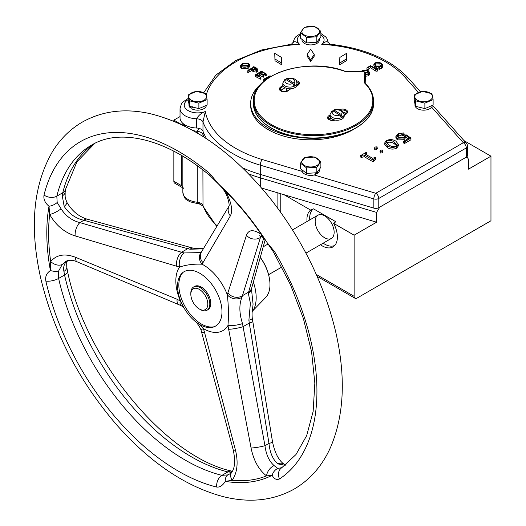 <?xml version="1.0" encoding="UTF-8"?>
<svg xmlns="http://www.w3.org/2000/svg" width="526" height="526" viewBox="0 0 526 526"><rect width="100%" height="100%" fill="white"/><g stroke="black" fill="none" stroke-linecap="round" stroke-linejoin="round"><path stroke-width="0.79" d="M261.613 188.058L284.04 194.719L310.662 210.091L313.496 208.842L335.825 221.735L333.662 223.366L354.123 235.181L354.123 296.309A4.234 2.446 120 0 0 355.004 298.249A4.234 2.446 120 0 0 357.121 298.038L490.962 220.769L490.962 156.183L464.011 140.626M354.123 235.181L376.596 222.209L284.04 194.719M333.662 223.366A21.54 12.433 60 0 1 333.668 246.431A21.54 12.433 60 0 1 320.446 244.748M307.026 221.505A21.54 12.433 60 0 1 310.662 210.091M466.983 156.643L468.488 159.352L468.488 169.155L490.962 156.183M182.844 187.894L174.724 183.206A4.234 2.446 -60 0 1 173.843 181.266L181.582 185.731L181.582 155.486M180.024 116.575L173.843 120.138L173.843 121.177M173.843 151.199L173.843 181.266M173.843 120.138L181.457 124.537M467.982 157.767L465.339 157.708L379.746 207.126L376.596 212.405L376.596 222.209M334.746 245.432A21.185 12.229 60 0 1 323.174 243.176M309.755 219.934A21.185 12.229 60 0 1 313.496 208.842M324.66 215.864A13.42 7.745 60 0 1 333.425 227.686A13.42 7.745 60 0 1 331.367 238.442A13.42 7.745 60 0 1 317.954 230.69A13.42 7.745 60 0 1 317.954 215.2A13.42 7.745 60 0 1 324.66 215.864M203.279 132.026L202.898 136.385M197.276 132.94L197.276 131.316L199.065 128.383M202.898 170.003L203.003 206.192L197.276 202.247L197.276 165.789M183.561 188.301L181.582 185.731A7.062 4.077 0 0 1 182.844 186.73M353.682 129.33A60.03 34.657 180 0 1 288.07 137.253A60.03 34.657 180 0 1 250.646 105.147L250.646 103.418A60.03 34.657 180 0 1 261.422 83.608M315.179 137.976A60.03 34.657 180 0 1 250.646 103.418M274.73 53.317L274.98 60.72L281.758 64.843L281.758 63.107L281.509 57.433L274.73 53.317L274.98 58.991L281.758 63.107M339.599 63.107L339.599 64.843L346.371 60.72L346.621 53.317L339.849 57.433L339.599 63.107L346.371 58.991L346.621 53.317M307.145 54.487L307.145 56.216L310.675 61.516L314.206 56.216L314.206 54.487L310.675 49.188L307.145 54.487L310.675 59.786L314.206 54.487M263.677 81.491L263.704 79.814M263.533 75.461L263.263 77.131L259.318 75.152L258.2 75.803M263.533 77.085L263.263 75.402L259.318 73.423L259.318 75.152M260.922 77.539L260.646 79.196L255.445 76.533L255.445 74.804L261.422 71.168L266.215 73.923L265.959 75.691L261.882 73.673L261.271 74.028M260.922 79.17L260.337 77.296L260.337 79.025M266.215 75.652L266.215 74.015M249.6 64.823L249.6 66.552L247.917 68.676L241.631 68.682L240.625 67.275L240.625 65.546L242.341 63.468L248.634 63.462L249.6 64.823L247.917 66.947L247.917 68.676M366.885 152.376L366.155 152.796L365.544 154.223L372.612 158.306L375.406 157.294L375.761 159.227L373.125 161.83L364.248 156.702L360.961 157.524L360.612 155.591L366.53 152.172L366.885 154.105L366.109 154.552M374.782 149.877L374.505 147.753L374.782 149.877L376.741 149.693L377.057 148.569M380.272 153.046L379.996 150.923L380.272 153.046L382.231 152.862L382.547 151.738M398.307 144.203L398.307 145.939L396.643 148.187C393.402 149.555 390.331 149.371 387.425 147.642L384.808 144.499L384.808 142.763L386.419 140.554C389.707 139.16 392.823 139.337 395.782 141.086L398.307 144.203L396.643 146.452L396.643 148.187M408.13 138.673L405.973 137.201L403.975 139.699L397.393 139.929L395.894 137.996L395.894 136.267L398.083 133.821L403.922 132.881L404.251 135.09M403.922 134.61L403.744 135.721L402.291 135.82L401.785 134.965L397.557 136.484M403.922 132.881L403.744 133.992L402.291 134.091L402.291 135.82L402.002 133.795M402.002 133.643L402.291 134.091L401.785 133.236L398.412 134.104L397.183 135.603L398.655 137.332L403.718 137.444L405.25 135.143L406.039 134.755L410.951 138.062L410.951 139.791L404.297 143.631L403.666 142.987L403.666 141.251L409.504 137.884L405.973 135.471L405.973 137.201M379.963 63.225L375.426 63.035L374.427 64.165L375.525 65.461L375.222 65.625L373.874 64.218L374.841 62.988C377.543 61.864 379.91 62.167 381.935 63.883L382.691 65.204L381.6 66.598L379.22 67.157L379.687 67.571L379.417 69.458L376.734 67.907L376.734 66.177L381.12 66.493L382.113 65.29L379.963 63.225L379.963 64.954L375.012 65.027M381.685 66.105L379.963 64.954M375.525 65.461L375.222 67.354L373.874 65.947L373.874 64.218M382.691 65.204L382.691 66.933L381.6 68.327L379.542 68.886M377.385 69.241L375.991 69.498L370.501 66.013L368.121 67.736L366.931 67.907L370.376 65.632L377.385 69.241L377.339 71.089L375.991 71.227L370.501 67.749L368.121 69.465L366.931 69.603M361.441 71.516L362.486 70.109L368.246 70.675L369.614 72.562L369.614 74.291L368.581 75.856L365.425 76.231M257.74 69.314L257.74 71.043L256.458 72.147L253.552 71.654L251.645 70.655L247.845 72.595L247.963 70.241L253.729 67.144L253.749 66.644L256.662 68.176L257.74 69.314L256.458 70.412L256.458 72.147M269.187 77.414L269.371 76.816L264.795 79.452L263.704 79.604L263.835 79.156L270.081 75.783L270.101 76.849M263.677 81.458L263.704 79.604M378.786 207.685A4.234 2.446 180 0 1 373.848 208.125L373.848 198.9A4.234 1.585 -73.5 0 1 375.788 193.266L463.301 142.737A4.234 2.446 -120 0 1 466.299 147.931A4.234 2.446 0 0 0 467.542 146.195L467.542 155.426A4.234 2.446 180 0 1 466.299 157.156L466.299 147.931L378.786 198.453L378.786 207.685L466.299 157.156M242.381 167.748A110.177 63.607 180 0 0 260.278 174.395L373.848 208.125M206.692 138.857A110.177 63.607 180 0 1 202.97 131.217A7.062 4.077 0 0 0 196.527 128.009L196.527 118.777C198.716 115.201 201.649 112.781 205.318 111.519L202.97 121.993L202.97 131.217M260.278 174.395L260.278 165.171A110.177 63.607 180 0 1 202.97 121.993A7.062 4.077 180 0 0 196.527 118.777A17.654 10.191 180 0 1 180.024 108.606L180.024 117.837A17.654 10.191 0 0 0 196.527 128.009M405.973 135.471L403.975 137.97L397.393 138.193L397.393 139.929M397.393 138.193L395.894 136.267M403.744 133.992L403.744 135.721M401.785 133.236L401.785 134.965M398.412 134.104L398.412 135.833M405.309 135.603L405.25 136.017M410.951 138.062L404.297 141.902L404.297 143.631M404.297 141.902L403.666 141.251M403.975 137.97L403.975 139.699M396.643 146.452C393.402 147.826 390.331 147.642 387.425 145.912L387.425 147.642M387.425 145.912L384.808 142.763M394.237 141.974C392.094 140.481 389.648 140.1 386.886 140.823L386.045 141.987L388.964 145.018C391.074 146.544 393.481 146.932 396.177 146.182L396.966 145.018L394.237 141.974L394.237 143.703C392.094 142.211 389.648 141.829 386.886 142.553L386.886 140.823M386.886 142.553L386.386 142.934M396.67 145.787L394.237 143.703M382.547 150.009L382.231 151.133L380.272 151.317L380.594 150.193L382.547 150.009L382.829 152.132M382.231 151.133L382.231 152.862M377.057 146.839L376.741 147.964L374.782 148.148L375.104 147.017L377.057 146.839L377.333 148.963M376.741 147.964L376.741 149.693M375.761 157.498L373.125 160.101L364.248 154.973L364.248 156.702M364.248 154.973L361.77 155.321L361.77 157.05M361.77 155.321L360.961 155.795L360.961 157.524M360.961 155.795L360.612 155.591M366.155 152.796L366.155 154.526M365.182 153.756L365.544 154.223M375.031 157.918L375.031 159.648M373.407 159.648L373.447 161.64M373.125 160.101L373.125 161.83M379.687 67.571L379.417 69.458M379.417 67.729L376.734 66.177M375.222 65.625L375.222 67.354M381.6 66.598L381.6 68.327M377.339 69.36L377.339 71.089M375.991 69.498L375.991 71.227M375.63 68.978L375.63 70.708M370.501 66.013L370.501 67.749M368.121 67.736L368.121 69.465M366.931 67.907L366.931 69.636L366.931 67.907M369.614 72.562L368.581 74.127L368.581 75.856M368.581 74.127L365.438 74.501M365.438 74.094L368.239 73.89L369.009 72.687L367.707 70.964L362.841 70.333L362.072 71.523M362.841 71.529L362.841 70.333M368.667 73.561L367.707 72.693L363.939 71.74M247.917 66.947L241.631 66.953L241.631 68.682M241.631 66.953L240.625 65.546M242.019 66.749C244.353 67.598 246.418 67.367 248.2 66.046L248.943 64.672L248.226 63.653L242.9 63.817L241.283 65.691L242.019 66.749M248.568 65.658L248.226 63.653M248.226 65.382L242.9 65.546L241.664 66.46M256.458 70.412L252.756 69.485L252.756 71.214M252.756 69.485L251.645 68.926L251.645 70.655M251.645 68.926L248.93 70.471L248.93 72.2M248.93 70.471L247.812 70.721M247.812 70.826L247.812 72.45M253.729 67.144L253.749 66.644M253.407 69.452L256.471 69.853L257.01 69.123L254.36 67.427L251.993 68.722L253.407 69.452M256.458 69.859L256.458 68.479M256.458 70.208L254.36 69.156L254.36 67.427M254.36 69.156L253.611 69.563M266.215 73.923L261.882 71.944L259.673 73.219L263.533 75.356M259.318 73.423L256.596 75.001L260.922 77.44M260.337 77.296L256.103 75.192L256.103 76.921M256.103 75.192L255.564 74.718M255.564 74.948L255.564 76.448M261.304 71.608L261.422 71.168M264.617 73.278L264.617 75.008M261.882 71.944L261.882 73.673M264.795 80.557L264.795 79.452M270.377 76.678L270.377 75.954M310.675 61.516L310.675 59.786M346.371 60.72L346.371 58.991M274.98 60.72L274.98 58.991M293.061 42.705C294.119 41.002 296.316 41.541 299.642 44.316L291.522 44.191L261.639 49.97L235.74 60.516L215.89 75.08L203.746 92.727M420.478 91.767L408.044 77.809C390.608 59.379 364.538 48.175 329.835 44.191L321.708 44.316C325.042 41.541 327.238 41.002 328.296 42.705M329.914 44.204L328.283 42.409L326.81 38.365L325.666 36.886L320.88 33.493M300.471 33.493L295.717 36.859L294.553 38.345L293.074 42.409L291.437 44.204M431.622 107.179L463.301 142.737A4.234 3.077 -41.7 0 1 466.47 143.381L432.55 105.312M190.826 294.29L190.826 293.133A13.42 7.745 60 0 1 193.601 286.992A13.42 7.745 60 0 1 203.352 289.984A13.42 7.745 60 0 1 209.716 302.582A13.42 7.745 60 0 1 207.02 310.235A13.42 7.745 60 0 1 200.314 309.571L199.315 308.992A12.006 6.93 -120 0 0 207.724 302.739A12.006 6.93 -120 0 0 198.749 289.083A12.006 6.93 -120 0 0 190.826 294.29A12.006 6.93 -120 0 0 199.315 308.992M199.821 324.601L203.417 328.665L204.469 332.189L235.431 449.98C238.442 462.453 237.357 472.572 232.17 480.337L225.266 481.349C222.748 485.524 219.894 487.424 216.712 487.056A195.876 113.09 60 0 1 45.874 281.121C45.045 276.676 46.558 273.158 50.404 270.555L50.693 261.567C56.558 254.63 64.862 253.216 75.606 257.326L177.104 299.255L180.806 301.313M183.982 252.953A9.889 5.536 -76 0 0 179.537 267.096A39.009 22.519 60 0 0 180.234 300.681A9.889 4.024 117.7 0 0 181.246 305.691L77.204 261.856C72.844 259.949 69.064 259.772 65.862 261.323L62.259 264.453A9.889 6.91 -143.7 0 1 50.693 261.567A187.302 108.139 60 0 1 49.668 214.49L49.003 206.264C45.039 202.97 43.369 199.242 44.006 195.074A195.876 113.09 60 0 1 209.9 173.672L218.816 184.35L225.904 191.747C231.493 202.641 232.972 210.683 230.355 215.877L202.076 264.223C193.864 263.822 186.349 264.775 179.537 267.096L75.159 235.904C64.422 232.446 55.927 225.306 49.668 214.49A9.889 2.676 -28.2 0 0 61.049 208.783C65.724 216.008 72.009 220.618 79.899 222.61L183.982 252.953L200.537 252.592M260.85 236.161L241.953 297.256A9.889 8.192 13.6 0 1 227.311 294.691A39.009 22.519 60 0 0 202.076 264.223A9.889 8.81 -138.7 0 1 201.412 252.026L229.277 205.686A9.889 8.883 30.7 0 0 229.27 205.686L229.073 206.1C229.619 205.896 228.422 197.414 224.556 191.24L224.556 191.24C221.689 187.177 219.769 184.882 218.816 184.35L218.816 184.35A189.031 109.138 60 0 1 224.74 189.998C240.415 205.429 254.617 223.083 267.346 242.959L274.559 251.612A195.876 113.09 60 0 1 279.497 478.956C276.4 480.139 273.961 478.923 272.185 475.3L266.524 475.898C258.759 469.817 253.611 460.506 251.073 447.981L227.955 325.541C228.751 315.889 228.534 305.606 227.311 294.691L246.451 235.293C248.588 229.514 253.525 229.211 261.277 234.399L264.992 239.323M253.42 282.324A38.385 22.164 60 0 1 252.21 311.727M248.338 293.429A9.889 8.311 12.7 0 0 251.461 288.932L253.072 304.153C252.533 310.366 251.691 311.392 252.27 318.309L252.802 321.458A9.889 1.21 169.5 0 1 249.271 323.069L248.89 320.235L250.396 303.219L248.338 293.429L248.614 292.108A9.889 8.561 17.3 0 0 251.704 287.998L265.203 239.738M260.357 257.622A32.099 18.535 60 0 1 268.904 276.032A32.099 18.535 60 0 1 265.729 297.414L253.032 310.537M260.396 257.49A30.37 17.536 60 0 1 268.714 275.223L268.904 276.032M193.601 286.992L194.6 286.414A13.42 7.745 60 0 1 208.02 294.159A13.42 7.745 60 0 1 208.02 309.656L207.02 310.235M214.332 326.705A31.784 18.351 60 0 1 201.885 324.305A31.784 18.351 60 0 1 181.47 298.775A31.784 18.351 60 0 1 182.995 272.429M200.34 324.89A31.415 18.14 60 0 1 179.918 298.965A31.415 18.14 60 0 1 182.305 272.987A31.415 18.14 60 0 1 215.482 289.852A31.415 18.14 60 0 1 213.497 327.014A31.415 18.14 60 0 1 200.34 324.89M62.259 264.453L58.656 270.956L58.61 278.438L64.553 275.006L63.916 271.429C63.271 268.148 63.764 265.288 65.395 262.842L67.42 260.672M45.874 281.121A9.889 3.807 167.2 0 0 58.61 278.438A187.302 108.139 -120 0 0 221.965 475.353L227.83 474.886L229.652 473.972M231.742 472.23L227.903 471.927A187.302 108.139 60 0 1 64.553 275.006A9.889 3.807 -12.8 0 0 67.499 271.291L66.776 267.044C66.618 262.612 66.782 260.672 67.269 261.244L67.801 260.574M203.437 248.811L190.07 249.232L187.729 248.68A9.889 4.938 -73.7 0 1 191.148 247.601L87.112 219.151C78.617 216.528 71.852 210.88 66.822 202.201L66.822 202.201C64.783 196.612 65.198 197.96 65.145 192.2L65.145 192.2A9.889 5.74 4.5 0 1 62.272 195.843L62.765 192.733A187.302 108.139 60 0 1 94.641 143.46M218.816 184.35L210.656 176.295C166.578 138.496 119.481 127.989 91.708 145.038A187.302 108.139 -120 0 0 56.821 196.159L57.17 202.484L61.049 208.783M176.539 266.189A9.889 5.096 -72.8 0 1 181.437 252.316L187.729 248.68L83.91 220.295C75.56 218.375 68.978 213.734 64.165 206.363L62.272 195.843M241.953 297.256C239.014 304.442 239.198 313.22 242.506 323.595L264.966 445.719C266.084 454.569 269.121 461.197 274.079 465.582L277.794 468.436L282.002 467.607M274.559 251.612L273.625 252.25L290.576 284.947L303.39 318.546L311.576 351.73L314.844 383.158L313.134 411.523L306.671 435.627L295.98 454.53L281.686 467.805A9.889 8.068 56.8 0 0 279.497 478.956M285.217 465.293L277.787 463.879C272.816 459.441 269.877 452.616 268.977 443.398L249.271 323.069L242.986 326.705A9.889 1.348 -11.5 0 1 228.692 329.25M248.89 320.235A9.889 1.795 -8.8 0 0 252.27 318.309M252.802 321.458L272.553 442.037A9.889 1.013 171 0 1 268.977 443.398L264.966 445.719A9.889 1.17 -10.2 0 1 251.073 447.981M251.461 288.932L251.704 287.998M272.553 442.037C274.842 452.866 278.609 460.204 283.843 464.05A9.889 6.792 124.8 0 0 283.843 464.05A9.889 6.792 124.8 0 0 277.787 463.879M232.15 471.638A9.889 7.916 90.7 0 0 230.539 472.289M63.916 271.429A9.889 5.345 -6.8 0 0 66.776 267.044M65.395 262.842A9.889 6.759 34.7 0 0 67.269 261.244M190.07 249.232A9.889 5.345 -76.5 0 1 193.463 248.219L196.514 248.62L203.792 248.233M75.159 235.904A9.889 4.892 -73.9 0 1 79.899 222.61L83.91 220.295A9.889 4.714 -75 0 1 87.112 219.151M64.165 206.363A9.889 2.952 -27.9 0 0 66.822 202.201M201.412 252.026L200.505 252.611M201.53 251.869A9.889 8.764 32.1 0 0 203.062 262.757M229.099 205.995A9.889 8.883 30.7 0 0 230.355 215.877M224.556 191.24A9.889 2.571 -28.6 0 0 225.904 191.747A187.302 108.139 60 0 1 261.277 234.399A9.889 6.509 -53.9 0 0 263.178 237.607L259.666 235.714M58.656 270.956A9.889 4.635 -163.7 0 1 50.404 270.555A189.031 109.138 60 0 1 49.003 206.264A9.889 6.042 -20.9 0 0 57.17 202.484M181.246 305.691L183.804 307.539M178.695 304.462A9.889 4.372 -66.3 0 1 177.104 299.255M77.204 261.856A9.889 4.175 -67.5 0 1 75.606 257.326M242.506 323.595A9.889 1.992 -9.6 0 1 227.955 325.541A39.009 22.519 60 0 1 204.127 329.066A39.009 22.519 60 0 1 203.417 328.665L200.912 329.631L233.36 450.42C235.405 460.907 234.859 468.186 231.716 472.263A9.889 6.943 -142.6 0 0 231.716 472.269L229.645 473.979M204.469 332.189A9.889 0.329 164 0 1 201.879 332.702M235.431 449.98L233.36 450.42M274.079 465.582A9.889 6.588 -54.6 0 0 266.524 475.898A187.302 108.139 60 0 1 232.17 480.337A9.889 6.943 -142.6 0 1 231.716 472.269M277.794 468.436A9.889 8.732 -72.6 0 0 272.185 475.3A189.031 109.138 60 0 1 225.266 481.349A9.889 6.338 -112.2 0 1 227.83 474.886M261.777 236.674L260.436 237.443A9.889 8.587 -163.2 0 1 246.451 235.293M263.677 238.015L248.614 292.108L242.322 295.743A9.889 8.469 -161.3 0 1 227.909 292.85M414.238 94.91L414.238 100.381L415.441 106.272L424.883 108.619L433.115 105.069L433.115 99.598L424.883 103.149L415.441 100.801L414.238 94.91L422.477 91.366L431.912 93.707L433.115 99.598M424.883 108.619L424.883 103.149M415.441 106.272L415.441 100.801M420.169 101.321A8.883 5.128 0 0 0 432.464 97.349A8.883 5.128 0 0 0 422.634 91.524A8.883 5.128 0 0 0 414.889 95.877A8.883 5.128 0 0 0 420.169 101.321M300.471 163.191L300.471 168.662L306.619 173.416L316.823 172.719L320.88 167.268L320.88 161.798L316.823 167.248L306.619 167.945L300.471 163.191L304.534 157.741L314.739 157.044L320.88 161.798M306.619 173.416L306.619 167.945M316.823 172.719L316.823 167.248M302.522 159.825A8.883 5.128 0 0 0 309.4 166.926A8.883 5.128 0 0 0 319.499 161.252A8.883 5.128 0 0 0 311.957 156.781A8.883 5.128 0 0 0 302.522 159.825M188.236 94.91L188.236 100.381L189.439 106.272L198.881 108.619L207.119 105.069L207.119 99.598L198.881 103.149L189.439 100.801L188.236 94.91L196.474 91.366L205.916 93.707L207.119 99.598M198.881 108.619L198.881 103.149M189.439 106.272L189.439 100.801M201.188 91.905A8.883 5.128 0 0 0 188.893 95.877A8.883 5.128 0 0 0 198.716 101.702A8.883 5.128 0 0 0 206.468 97.349A8.883 5.128 0 0 0 201.188 91.905M300.471 32.711L300.471 38.181L306.619 42.935L316.823 42.238L320.88 36.794L320.88 31.323L316.823 36.774L306.619 37.464L300.471 32.711L304.534 27.26L314.739 26.563L320.88 31.323M316.823 42.238L316.823 36.774M306.619 42.935L306.619 37.464M318.835 33.401A8.883 5.128 0 0 0 311.957 26.3A8.883 5.128 0 0 0 301.858 31.974A8.883 5.128 0 0 0 309.4 36.445A8.883 5.128 0 0 0 318.835 33.401M414.988 104.063L414.988 105.147A8.686 5.017 0 0 0 423.463 110.164A8.686 5.017 0 0 0 432.352 105.397M317.5 171.811L317.014 173.823A8.686 5.017 0 0 0 319.367 170.385L319.367 169.306M301.99 169.832L301.99 170.385A8.686 5.017 0 0 0 306.421 174.757A8.686 5.017 0 0 0 315.192 174.671L315.81 172.791M317.014 173.823L315.718 173.074M191.806 106.857L190.254 107.751L190.636 106.568M192.569 106.778L191.734 108.803A8.686 5.017 0 0 0 200.925 109.796A8.686 5.017 0 0 0 206.356 105.397M188.992 104.063L188.992 105.147A8.686 5.017 0 0 0 190.254 107.751M301.99 39.358L301.99 39.91A8.686 5.017 0 0 0 310.675 44.92A8.686 5.017 0 0 0 319.367 39.91L319.367 38.825M330.045 114.425L330.045 116.154A7.062 4.077 180 0 0 337.113 120.23A7.062 4.077 180 0 0 344.175 116.154L344.175 114.425A7.062 4.077 180 0 1 337.113 118.501A7.062 4.077 180 0 1 330.045 114.425L332.037 110.901L333.142 110.993L339.849 115.069L341.295 117.331A7.022 4.05 0 0 0 342.525 116.66L341.078 114.398L334.372 110.322L333.399 110.158L332.925 110.828A7.022 4.05 0 0 0 332.859 110.854M342.525 116.66L332.925 110.828M282.824 83.016L282.824 84.745A7.062 4.077 180 0 0 284.77 87.553A7.062 4.077 180 0 0 292.509 88.532A7.062 4.077 180 0 0 296.953 84.745L296.953 83.016A7.062 4.077 180 0 1 292.509 86.803A7.062 4.077 180 0 1 284.77 85.823A7.062 4.077 180 0 1 282.824 83.016L284.816 79.492L285.92 79.584L292.627 83.66L294.073 85.922A7.022 4.05 0 0 0 295.303 85.251L293.856 82.99L287.15 78.913L286.177 78.749L285.703 79.419A7.022 4.05 0 0 0 285.638 79.446M295.303 85.251L285.703 79.419M280.772 193.746L280.772 212.405M316.29 274.46L354.123 296.309M182.844 156.235L182.844 192.22A17.654 10.191 0 0 0 197.276 202.247A7.062 4.077 180 0 1 202.898 205.41A110.177 63.607 0 0 0 217.245 225.93M203.937 137.049A110.177 63.607 180 0 1 202.898 134.478A7.062 4.077 180 0 0 197.276 131.316A17.654 10.191 180 0 1 193.147 130.56M185.145 126.325A17.654 10.191 180 0 1 183.403 123.834M277.879 208.427L277.879 192.891M376.596 212.405L260.278 177.86L260.278 186.526M260.916 174.586A4.234 1.585 -73.5 0 0 260.278 177.86A110.177 63.607 180 0 1 248.489 173.804M418.492 92.444L404.882 77.171A105.936 61.161 0 0 0 321.708 44.316A13.42 7.745 0 0 0 320.88 34.874M300.471 34.874A13.42 7.745 0 0 0 299.642 44.316A105.936 61.161 0 0 0 206.251 94.858M188.236 99.644A13.42 7.745 0 0 0 187.355 110.098A13.42 7.745 0 0 0 205.318 111.519A105.936 61.161 0 0 0 262.218 159.536L302.167 171.404M314.193 174.974L375.788 193.266A4.234 2.446 60 0 1 378.786 198.453A4.234 2.446 0 0 1 373.848 198.9L260.278 165.171A4.234 1.585 106.5 0 1 262.218 159.536M375.426 63.035L375.426 64.764M367.707 72.693L367.707 70.964M242.9 65.546L242.9 63.817M253.552 69.925L253.552 71.654M255.268 69.577L255.268 67.847M257.102 75.678L257.102 77.407M265.617 73.785L265.617 75.514M408.044 77.809A4.234 3.077 138.3 0 0 404.882 77.171M339.526 109.737A4.944 2.854 180 0 1 346.009 109.816A4.944 2.854 180 0 1 346.765 113.537A40.259 23.243 180 0 1 344.175 115.503M335.095 120.059A4.944 2.854 180 0 1 328.355 119.119A4.944 2.854 180 0 1 329.887 115.214A30.37 17.536 0 0 0 330.045 115.155M364.972 83.417A3.531 2.038 180 0 1 364.505 82.378L364.735 72.897A2.117 1.223 0 0 0 362.644 71.654L346.22 71.523A3.531 2.038 180 0 1 344.431 71.22A59.326 34.249 0 0 0 255.268 93.911A59.326 34.249 0 0 0 323.194 134.242A59.326 34.249 0 0 0 364.972 83.417A0.704 0.5 -44.8 0 1 365.471 83.496L365.208 82.983A2.827 1.631 0 0 1 365.208 82.957L365.208 82.996M290.825 88.789A30.37 17.536 0 0 0 288.399 90.577A4.944 2.854 180 0 1 281.535 91.333A4.944 2.854 180 0 1 280.233 87.362A40.259 23.243 180 0 1 282.903 85.344M296.112 80.603A4.944 2.854 180 0 1 299.353 82.963A4.944 2.854 180 0 1 297.111 85.692A30.37 17.536 0 0 0 296.69 85.85M346.233 71.523L362.651 71.523C364.728 71.937 365.662 72.581 365.438 73.456A2.827 1.631 180 0 1 365.438 73.476L365.438 75.783A2.827 1.631 0 0 0 365.438 75.764A2.827 1.631 0 0 0 365.438 75.737M365.583 83.792A60.03 34.657 180 0 1 373.532 101.025A60.03 34.657 180 0 1 313.503 135.688A60.03 34.657 180 0 1 253.466 101.025L253.466 103.333A60.03 34.657 0 0 0 313.503 137.99A60.03 34.657 0 0 0 373.532 103.333L373.532 101.025C373.467 94.733 370.784 88.894 365.471 83.496M364.735 72.897A0.704 0.579 -178.6 0 1 365.438 73.476L365.208 82.957A0.704 0.579 1.4 0 0 364.505 82.378M365.438 75.797L365.438 75.783A0.704 0.579 1.4 0 1 365.438 75.81L365.438 73.456M280.674 90.603A4.234 2.446 180 0 1 280.812 90.479A39.549 22.835 180 0 1 284.842 87.599M283.33 86.264A39.549 22.835 0 0 0 280.812 88.171A4.234 2.446 0 0 0 280.075 89.545C281.338 91.8 283.961 92.155 287.946 90.617A0.704 0.473 49.7 0 1 288.399 90.577M280.233 87.362A0.704 0.473 49.7 0 1 280.812 88.171L280.812 90.479A0.704 0.473 49.7 0 1 280.766 90.682M296.953 84.199A4.234 2.446 180 0 1 298.084 84.923M296.736 85.83L298.683 83.864A4.234 2.446 0 0 0 296.756 81.813M330.269 117.166L330.269 118.435A31.073 17.943 0 0 0 330.972 118.172M328.914 119.251A4.234 2.446 180 0 1 330.269 118.435L329.033 119.343M330.045 116.22A4.234 2.446 0 0 0 328.316 118.192C327.198 118.935 332.767 121.414 334.977 119.935M343.616 112.426A4.234 2.446 180 0 1 346.325 113.563M346.765 113.537A0.704 0.473 -130.3 0 0 346.312 113.577L346.923 112.505A4.234 2.446 0 0 0 341.039 110.25M344.431 71.22L346.22 71.523M253.466 101.025C251.52 74.541 307.44 56.637 344.661 71.135L344.786 71.332M287.821 90.926A0.704 0.473 49.7 0 1 287.946 90.617L290.372 88.815M296.782 85.633L297.111 85.692M216.712 487.056A9.889 7.062 103.8 0 1 221.965 475.353L227.903 471.927A9.889 7.062 -76.2 0 1 232.19 471.197L232.387 471.243M44.006 195.074A9.889 6.917 -166.2 0 0 56.821 196.159L62.765 192.733A9.889 6.917 -166.2 0 0 65.579 189.228L65.145 192.2M210.656 176.295A9.889 4.261 -49.7 0 1 209.9 173.672M341.078 114.398A4.944 2.854 0 0 0 340.697 110.73A4.944 2.854 0 0 0 334.372 110.322M333.142 110.993A4.944 2.854 0 0 0 333.523 114.661A4.944 2.854 0 0 0 339.849 115.069M285.92 79.584A4.944 2.854 0 0 0 286.302 83.253A4.944 2.854 0 0 0 292.627 83.66M293.856 82.99A4.944 2.854 0 0 0 293.475 79.321A4.944 2.854 0 0 0 287.15 78.913M182.844 123.367L182.844 125.195M317.139 276.387L355.004 298.249M216.811 226.66L203.003 206.192M182.844 192.22C184.843 201.136 186.684 199.032 189.452 201.675L200.097 204.206M401.995 133.736L401.995 135.465M247.799 70.773L247.799 72.503M253.683 66.743L253.683 67.17M263.552 75.428L263.552 77.158M260.942 77.506L260.942 79.235M261.133 71.181L261.133 71.707M266.222 73.975L266.222 75.705M188.236 98.395L182.614 102.208L181.49 103.694L180.024 108.606M467.542 146.195A4.234 4.234 0 0 0 466.47 143.381M344.175 115.22L346.312 113.577M330.131 118.758L331.17 118.357M346.207 113.662L343.78 112.742M253.466 103.333C252.756 122.078 281.002 138.463 312.648 138.285C344.898 139.015 374.288 122.446 373.532 103.333M297.966 85.015L296.953 84.462M285.039 87.71L280.792 90.702M268.582 274.69L281.864 267.024M305.922 253.131L331.367 238.442M263.316 246.747L268.043 244.011M292.509 229.888L317.954 215.2M223.616 496.735C185.98 486.8 150.337 462.854 116.693 424.903C78.854 380.982 53.488 331.893 40.594 277.629C29.252 226.568 33.329 184.37 52.83 151.047C60.418 138.91 70.076 129.35 81.819 122.374C101.761 111.039 124.287 108.08 149.41 113.491C193.436 124.156 234.274 153.184 271.922 200.584C303.14 241 324.404 284.77 335.7 331.886C345.937 376.563 344.254 414.981 330.65 447.133C322.313 465.878 309.952 479.975 293.561 489.423C272.836 500.673 249.521 503.112 223.616 496.735M283.843 464.057L286.019 464.662M232.19 471.197C166.689 457.705 86.08 361.421 67.499 271.291M193.463 248.219L191.148 247.601M94.726 143.414L76.993 161.719L65.579 189.228M196.408 322.333L199.255 326.265L200.912 329.631M273.625 252.25L267.346 242.959M265.696 240.402L263.178 237.607M333.576 120.27L333.576 119.685M333.399 110.158C335.726 109.053 338.52 109.217 341.795 110.651L344.175 114.425M286.354 91.412L286.354 88.276M296.953 83.016C296.125 80.182 296.138 77.315 286.177 78.749"/></g></svg>
